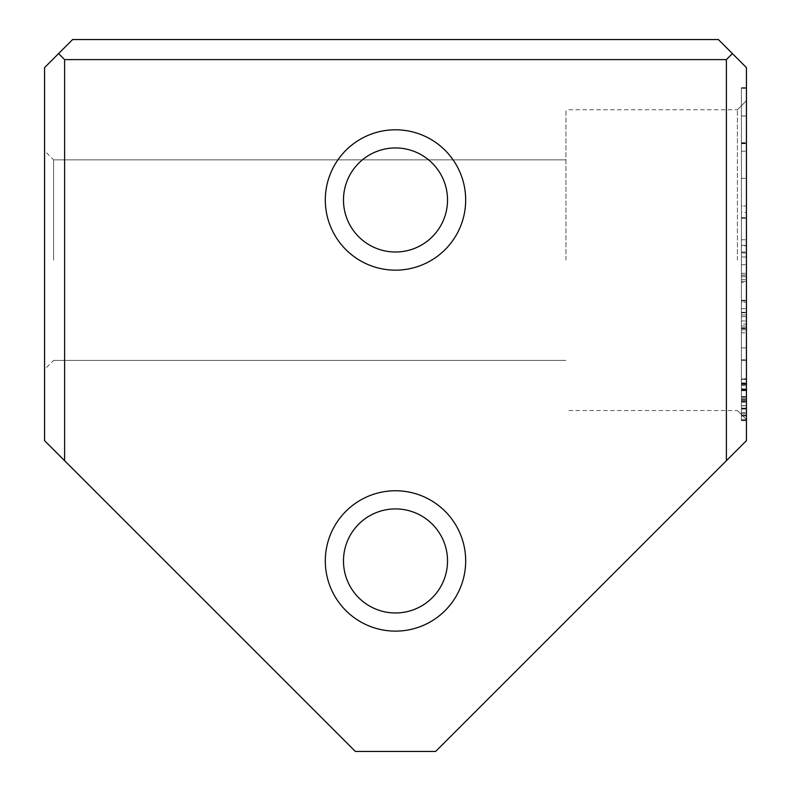 <?xml version="1.0" encoding="UTF-8"?>
<svg xmlns="http://www.w3.org/2000/svg" width="791" height="791" viewBox="0 0 791 791"><rect width="100%" height="100%" fill="white"/><g stroke="black" fill="none" stroke-linecap="round" stroke-linejoin="round"><path stroke-width="0.59" stroke-dasharray="3.96 2.97" d="M746.437 419.972L746.437 379.462L746.437 419.972L746.437 379.462L746.437 419.972L746.437 379.462L746.437 419.972L746.437 379.462L746.437 419.972L746.437 379.462L746.437 419.972L746.437 379.462L746.437 419.972L746.437 379.462L746.437 419.972L746.437 379.462L746.437 419.972L746.437 379.462L746.437 419.972L746.437 379.462L746.437 419.972L746.437 379.462L746.437 419.972L746.437 385.593L746.437 419.972L741.424 419.972L746.437 419.972L741.424 419.972L741.424 379.462L741.424 419.972L741.424 379.462L746.437 379.462L746.437 412.487L746.437 379.462L741.424 379.462L741.424 419.972L741.424 401.69L741.424 419.972L746.437 419.972L741.424 419.972L746.437 419.972L741.424 419.972L741.424 379.462L746.437 379.462L741.424 379.462L741.424 419.972L746.437 419.972L741.424 419.972L741.424 379.462L746.437 379.462L741.424 379.462L746.437 379.462L741.424 379.462L741.424 415.137L741.424 383.912L741.424 415.137L746.437 415.137L746.437 383.912L746.437 415.137L741.424 415.137L741.424 419.972L746.437 419.972L741.424 419.972L746.437 419.972L741.424 419.972L741.424 379.462L741.424 419.972L741.424 379.462L746.437 379.462L741.424 379.462L741.424 399.603L746.437 399.603L741.424 399.603L741.424 419.972L741.424 401.69L746.437 401.69L741.424 401.69L741.424 419.972L746.437 419.972L741.424 419.972L746.437 419.972L741.424 419.972L741.424 379.462L746.437 379.462L741.424 379.462L741.424 396.726L741.424 384.574L741.424 396.726L746.437 396.726L746.437 384.574L746.437 396.726L746.437 384.574L746.437 396.726L741.424 396.726L741.424 384.574L746.437 384.574L741.424 384.574L741.424 419.972L746.437 419.972L741.424 419.972L746.437 419.972L741.424 419.972L741.424 379.462L746.437 379.462L741.424 379.462L741.424 419.972L746.437 419.972L741.424 419.972L741.424 379.462L746.437 379.462L741.424 379.462L741.424 413.663L741.424 379.462L746.437 379.462L741.424 379.462L741.424 419.972L741.424 379.462L746.437 379.462L741.424 379.462L746.437 379.462L741.424 379.462L741.424 384.238L746.437 384.238L741.424 384.238L741.424 396.568L746.437 396.568L741.424 396.568L741.424 401.344L746.437 401.344L741.424 401.344L741.424 415.137L746.437 415.137L741.424 415.137L741.424 419.972L746.437 419.972L741.424 419.972L741.424 379.462L746.437 379.462L741.424 379.462L741.424 419.972L746.437 419.972L741.424 419.972L741.424 385.593L741.424 419.972L746.437 419.972M746.437 212.492L746.437 328.66L746.437 143.665L746.437 239.782L746.437 212.492L741.424 212.492L741.424 239.782L746.437 239.782M741.424 239.782L741.424 88.266L741.424 115.941L746.437 115.941L746.437 88.266L746.437 115.941L741.424 115.941L741.424 212.492M746.437 88.305L741.424 88.305M746.437 87.682L746.437 419.724L746.437 87.682L746.437 419.724L746.437 87.682L741.424 87.682L746.437 87.682L741.424 87.682L741.424 419.724L741.424 87.682L746.437 87.682M746.437 324.053L746.437 316.677L746.437 324.053L741.424 324.053L741.424 316.677L741.424 324.053M746.437 245.952L746.437 316.677L746.437 217.663L746.437 279.619L746.437 218.276L746.437 245.952L741.424 245.952L741.424 316.677L746.437 316.677L741.424 316.677L741.424 245.952M746.437 420.644L746.437 378.84L746.437 420.644L746.437 378.84L746.437 420.644L746.437 378.84L746.437 420.644L746.437 378.84L746.437 420.644L746.437 378.84L746.437 420.644L746.437 378.84L746.437 420.644L741.424 420.644L741.424 408.097L741.424 415.868L746.437 415.868L741.424 415.868L741.424 378.84L741.424 420.644L746.437 420.644L741.424 420.644L741.424 378.84L746.437 378.84L741.424 378.84L741.424 420.644L741.424 378.84L741.424 420.644L746.437 420.644L741.424 420.644L741.424 378.84L746.437 378.84L741.424 378.84L741.424 390.092L746.437 390.092L741.424 390.092L741.424 383.121L746.437 383.121L741.424 383.121L741.424 415.977L746.437 415.977L746.437 383.279L746.437 415.977L746.437 383.279L746.437 415.977L741.424 415.977L741.424 383.279L746.437 383.279L741.424 383.279L741.424 415.977L741.424 409.056L746.437 409.056L741.424 409.056L741.424 420.644L741.424 378.84L741.424 420.644L741.424 408.097L746.437 408.097L741.424 408.097L741.424 415.868L741.424 378.84L746.437 378.84L741.424 378.84L741.424 389.479L746.437 389.479L741.424 389.479L741.424 383.279L741.424 415.977L746.437 415.977L741.424 415.977L741.424 383.279L746.437 383.279L741.424 383.279L741.424 420.644L746.437 420.644M726.385 460.718L746.437 440.656L746.437 67.621L718.366 39.55L72.634 39.55L44.563 67.621L44.563 440.656L64.615 460.718L64.615 59.602L726.385 59.602L726.385 460.718L435.643 751.45L355.357 751.45L64.615 460.718M746.437 260.14L746.437 100.714L746.437 260.14M746.437 257.006L746.437 360.617L746.437 257.006L741.424 257.006L741.424 360.617L741.424 257.006M741.424 332.833L741.424 252.932L741.424 359.707L741.424 275.209L741.424 329.857L746.437 329.857L746.437 275.209L746.437 359.707L746.437 275.06L746.437 332.833L746.437 329.857L741.424 329.857L741.424 332.833L746.437 332.833M746.437 252.932L746.437 359.707L746.437 252.932L746.437 314.956L746.437 252.932L741.424 252.932L746.437 252.932M746.437 276.731L746.437 360.617L746.437 276.731L741.424 276.731L741.424 360.617L746.437 360.617L746.437 300.847L746.437 360.617L746.437 308.648L746.437 360.617L741.424 360.617L741.424 276.731L746.437 276.731M325.309 560.938A70.191 70.191 0 0 0 430.591 621.726A70.191 70.191 0 0 0 430.591 500.159A70.191 70.191 0 0 0 325.309 560.938M325.309 199.975A70.191 70.191 0 0 0 430.591 260.763A70.191 70.191 0 0 0 430.591 139.196A70.191 70.191 0 0 0 325.309 199.975M44.563 260.14L44.563 150.844L44.563 260.14M64.615 59.602L58.603 53.59M726.385 59.602L732.397 53.59M53.59 260.14L53.59 159.871L53.59 260.14M565.951 260.14L565.951 109.741L565.951 260.14M737.41 260.14L737.41 109.741L737.41 260.14M343.482 199.975A52.018 52.018 0 0 0 421.514 245.032A52.018 52.018 0 0 0 421.514 154.927A52.018 52.018 0 0 0 343.482 199.975A52.018 52.018 0 0 0 421.514 245.032A52.018 52.018 0 0 0 421.514 154.927A52.018 52.018 0 0 0 343.482 199.975M343.482 560.938A52.018 52.018 0 0 0 421.514 605.995A52.018 52.018 0 0 0 421.514 515.89A52.018 52.018 0 0 0 343.482 560.938A52.018 52.018 0 0 0 421.514 605.995A52.018 52.018 0 0 0 421.514 515.89A52.018 52.018 0 0 0 343.482 560.938M741.424 178.341L746.437 178.341L741.424 178.321L741.424 206.006L746.437 206.016L741.424 206.006L741.424 142.726L741.424 419.724L746.437 419.724L741.424 419.724L741.424 178.321M741.424 143.072L746.437 143.072M741.424 282.496L741.424 300.293L741.424 264.698L741.424 282.496L746.437 282.496L746.437 264.698L746.437 282.496M741.424 252.032L746.437 252.032L741.424 252.032M741.424 312.811L746.437 312.811L741.424 312.811M741.424 300.293L746.437 300.293L741.424 300.293M741.424 264.698L746.437 264.698L741.424 264.698M741.424 383.912L746.437 383.912L741.424 383.912M741.424 275.209L746.437 275.209M741.424 359.707L746.437 359.707L741.424 359.707M741.424 314.956L746.437 314.956M741.424 275.06L746.437 275.06M741.424 401.69L746.437 401.69L741.424 401.69M741.424 396.726L746.437 396.726L741.424 396.726M741.424 384.574L746.437 384.574L741.424 384.574M741.424 390.705L741.424 384.129L741.424 390.705L746.437 390.705L746.437 384.129L746.437 390.705M741.424 402.194L746.437 402.194L741.424 402.194M741.424 397.181L746.437 397.181L741.424 397.181M741.424 384.129L746.437 384.129L741.424 384.129M741.424 409.056L746.437 409.056L741.424 409.056M741.424 390.092L746.437 390.092L741.424 390.092M741.424 245.339L746.437 245.339M741.424 217.663L746.437 217.663M741.424 279.619L746.437 279.619M741.424 218.276L746.437 218.276M741.424 419.724L746.437 419.724L741.424 419.724M741.424 142.726L746.437 142.726M741.424 115.98L746.437 115.98L741.424 115.98M741.424 88.266L746.437 88.266L741.424 88.266M741.424 273.31L746.437 273.31M741.424 328.66L746.437 328.66M741.424 143.665L746.437 143.665M741.424 413.663L746.437 413.663M741.424 415.137L746.437 415.137L741.424 415.137M741.424 401.344L746.437 401.344L741.424 401.344M741.424 396.568L746.437 396.568L741.424 396.568M741.424 384.238L746.437 384.238L741.424 384.238M741.424 385.593L746.437 385.593M741.424 379.462L746.437 379.462L741.424 379.462L741.424 412.487L741.424 379.462M741.424 412.487L746.437 412.487M741.424 360.617L746.437 360.617L741.424 360.617L741.424 347.911L746.437 347.911L741.424 347.911L741.424 360.617L746.437 360.617L741.424 360.617L741.424 302.122L746.437 302.122L741.424 302.122L741.424 312.267L741.424 300.847L741.424 360.617L746.437 360.617L741.424 360.617L741.424 308.648L741.424 360.617L746.437 360.617L741.424 360.617M741.424 408.097L746.437 408.097L741.424 408.097M741.424 389.479L746.437 389.479L741.424 389.479M741.424 308.648L746.437 308.648M741.424 300.847L746.437 300.847M741.424 312.267L746.437 312.267M741.424 408.66L746.437 408.66L741.424 408.66M741.424 408.324L746.437 408.324L741.424 408.324M741.424 396.677L746.437 396.677L741.424 396.677M741.424 389.923L746.437 389.923L741.424 389.923M741.424 388.856L746.437 388.856L741.424 388.856M741.424 390.27L746.437 390.27L741.424 390.27M741.424 398.417L746.437 398.417L741.424 398.417M741.424 401.403L746.437 401.403L741.424 401.403M741.424 408.828L746.437 408.828L741.424 408.828M741.424 281.438L746.437 281.438M741.424 390.042L746.437 390.042L741.424 390.042M741.424 405.793L746.437 405.793L741.424 405.793M741.424 405.674L746.437 405.674L741.424 405.674M741.424 390.596L746.437 390.596M741.424 382.953L746.437 382.953M741.424 415.186L746.437 415.186M741.424 400.276L746.437 400.276L741.424 400.276M741.424 399.771L746.437 399.771L741.424 399.771M741.424 399.939L746.437 399.939L741.424 399.939M741.424 151.17L746.437 151.17M741.424 320.998L746.437 320.998M741.424 328.344L746.437 328.344M741.424 327.761L746.437 327.761M741.424 326.011L746.437 326.011M565.951 159.871L53.59 159.871L565.951 159.871L53.59 159.871L565.951 159.871L53.59 159.871L44.563 150.844M565.951 360.409L53.59 360.409L565.951 360.409L53.59 360.409L565.951 360.409L53.59 360.409L44.563 369.427M746.437 100.714L737.41 109.741L746.437 100.714L737.41 109.741L746.437 100.714L737.41 109.741L565.951 109.741M746.437 419.566L737.41 410.539L746.437 419.566L737.41 410.539L746.437 419.566L737.41 410.539L565.951 410.539"/><path stroke-width="1.19" d="M64.615 460.718L44.563 440.656L44.563 67.621L72.634 39.55L718.366 39.55L746.437 67.621L746.437 440.656L726.385 460.718L726.385 59.602L64.615 59.602L64.615 460.718L355.357 751.45L435.643 751.45L726.385 460.718M325.309 560.938A70.191 70.191 0 0 0 430.591 621.726A70.191 70.191 0 0 0 430.591 500.159A70.191 70.191 0 0 0 325.309 560.938M325.309 199.975A70.191 70.191 0 0 0 430.591 260.763A70.191 70.191 0 0 0 430.591 139.196A70.191 70.191 0 0 0 325.309 199.975M58.603 53.59L64.615 59.602M726.385 59.602L732.397 53.59M343.482 199.975A52.018 52.018 0 0 0 421.514 245.032A52.018 52.018 0 0 0 421.514 154.927A52.018 52.018 0 0 0 343.482 199.975A52.018 52.018 0 0 0 421.514 245.032A52.018 52.018 0 0 0 421.514 154.927A52.018 52.018 0 0 0 343.482 199.975M343.482 560.938A52.018 52.018 0 0 0 421.514 605.995A52.018 52.018 0 0 0 421.514 515.89A52.018 52.018 0 0 0 343.482 560.938A52.018 52.018 0 0 0 421.514 605.995A52.018 52.018 0 0 0 421.514 515.89A52.018 52.018 0 0 0 343.482 560.938"/></g></svg>
